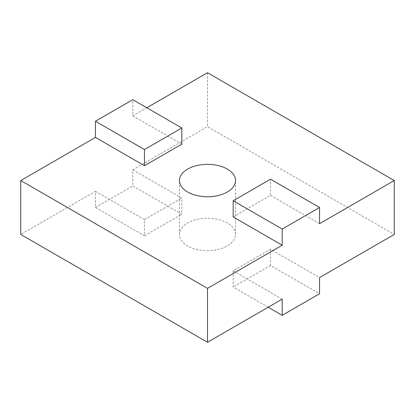 <?xml version="1.0" encoding="UTF-8"?>
<svg xmlns="http://www.w3.org/2000/svg" width="415" height="415" viewBox="0 0 415 415"><rect width="100%" height="100%" fill="white"/><g stroke="black" fill="none" stroke-linecap="round" stroke-linejoin="round"><path stroke-width="0.31" stroke-dasharray="2.08 1.56" d="M227.342 223A28.059 16.201 0 0 0 196.762 219.488A28.059 16.201 0 0 0 179.441 234.454A28.059 16.201 0 0 0 187.658 245.913A28.059 16.201 0 0 0 218.238 249.425A28.059 16.201 0 0 0 235.559 234.454A28.059 16.201 0 0 0 227.342 223M95.45 191.325L144.472 219.628L144.472 235.803L95.45 207.5L95.45 191.325L20.75 234.454M132.8 169.766L181.822 198.064L181.822 214.239L132.8 185.936L132.8 169.766L207.5 126.637L394.25 234.454M144.472 235.803L181.822 214.239M95.45 207.5L132.8 185.936M181.822 144.155L132.8 115.852L132.8 99.678M282.2 299.148L233.178 270.845L270.528 249.28L319.55 277.583M144.472 219.628L181.822 198.064M207.5 72.724L207.5 126.637M146.806 107.765L132.8 115.852M233.178 216.936L270.528 195.372L270.528 179.197M319.55 223.675L270.528 195.372M233.178 270.845L233.178 287.019L268.194 307.235M270.528 249.28L270.528 265.455L319.55 293.758M270.528 265.455L233.178 287.019M179.441 234.454L179.441 180.546M235.559 234.454L235.559 180.546"/><path stroke-width="0.62" d="M227.342 169.087A28.059 16.201 0 0 0 196.762 165.575A28.059 16.201 0 0 0 179.441 180.546A28.059 16.201 0 0 0 187.658 192A28.059 16.201 0 0 0 218.238 195.512A28.059 16.201 0 0 0 235.559 180.546A28.059 16.201 0 0 0 227.342 169.087M95.45 137.417L144.472 165.72L144.472 149.545L95.45 121.242L95.45 137.417L20.75 180.546L20.75 234.454L207.5 342.276L282.2 299.148L282.2 315.322L268.194 307.235M144.472 165.72L181.822 144.155L181.822 127.981L132.8 99.678L95.45 121.242M181.822 127.981L144.472 149.545M282.2 315.322L319.55 293.758L319.55 277.583L394.25 234.454L394.25 180.546L207.5 72.724L146.806 107.765M20.75 180.546L207.5 288.363L207.5 342.276M282.2 229.064L282.2 245.234L233.178 216.936L233.178 200.761L282.2 229.064L319.55 207.5L319.55 223.675L394.25 180.546M207.5 288.363L282.2 245.234M319.55 207.5L270.528 179.197L233.178 200.761"/></g></svg>
